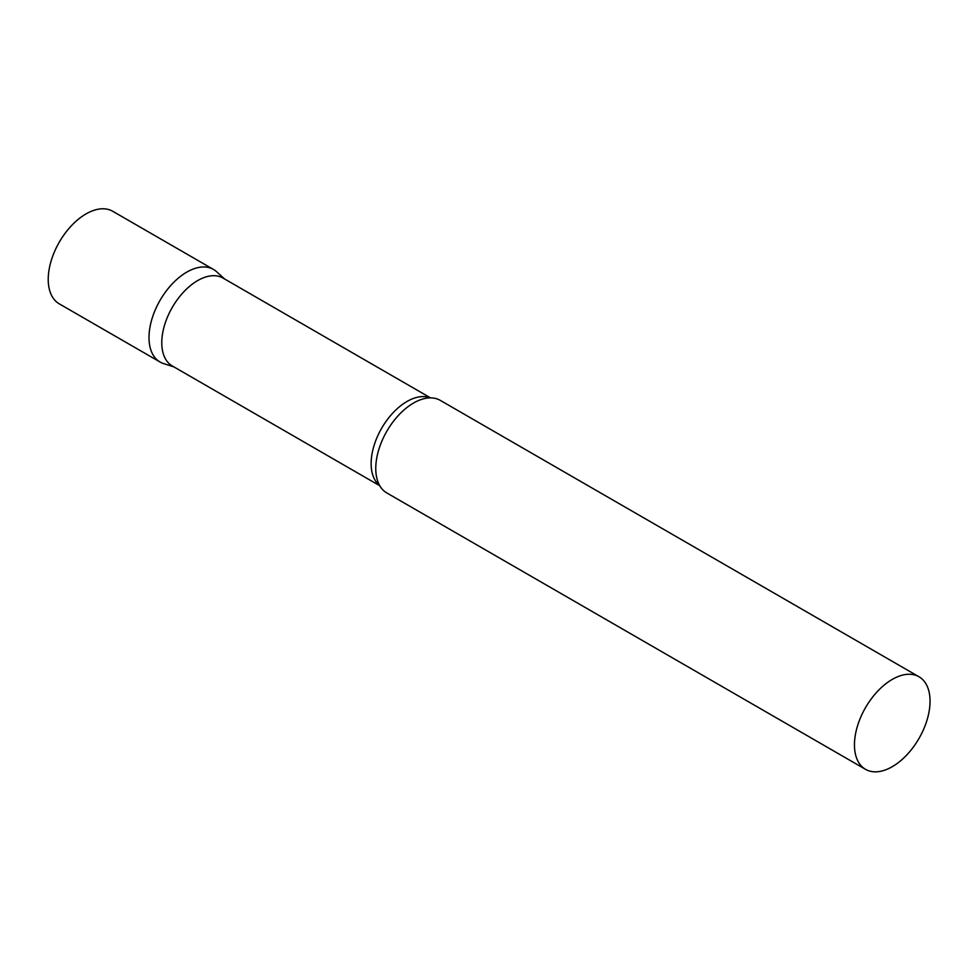 <?xml version="1.0" encoding="UTF-8"?>
<svg xmlns="http://www.w3.org/2000/svg" width="979" height="979" viewBox="0 0 979 979"><rect width="100%" height="100%" fill="white"/><g stroke="black" fill="none" stroke-linecap="round" stroke-linejoin="round"><path stroke-width="1.47" d="M160.079 362.034A53.441 30.863 -60 0 1 151.88 319.203A53.441 30.863 -60 0 1 186.793 272.113A53.441 30.863 -60 0 1 213.52 269.47L112.744 211.28A53.441 30.863 -60 0 0 86.017 213.924A53.441 30.863 -60 0 0 51.104 261.026A53.441 30.863 -60 0 0 59.291 303.857L160.079 362.034M430.527 397.878L223.028 278.073A50.737 29.297 120 0 0 183.93 291.669A50.737 29.297 120 0 0 161.78 342.736A50.737 29.297 120 0 0 172.292 365.962L379.779 485.755M224.607 278.991L216.64 271.746A53.441 30.863 120 0 0 174.543 281.548A53.441 30.863 120 0 0 149.004 337.571A53.441 30.863 120 0 0 163.615 363.601L173.87 366.88M918.975 676.758L440.281 400.374A53.441 30.863 120 0 0 425.241 398.416A53.441 30.863 120 0 0 375.765 468.488A53.441 30.863 120 0 0 377.613 480.922A53.441 30.863 120 0 0 386.827 492.951L865.534 769.335A53.441 30.863 120 0 0 906.725 755.017A53.441 30.863 120 0 0 930.05 701.221A53.441 30.863 120 0 0 918.975 676.758A53.441 30.863 120 0 0 877.796 691.076A53.441 30.863 120 0 0 854.459 744.86A53.441 30.863 120 0 0 865.534 769.335M430.16 397.878A50.737 29.297 120 0 0 391.906 414.044A50.737 29.297 120 0 0 371.139 463.605A50.737 29.297 120 0 0 379.607 485.449"/></g></svg>
